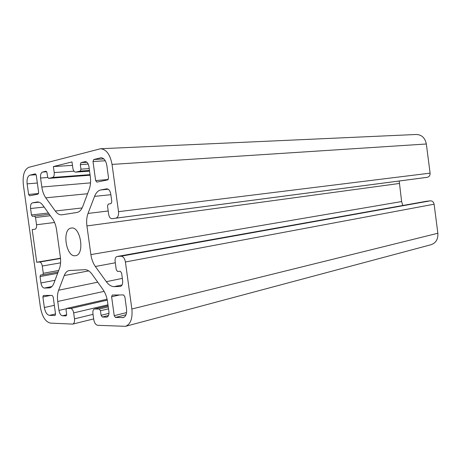 <?xml version="1.0" encoding="UTF-8"?>
<svg xmlns="http://www.w3.org/2000/svg" width="461" height="461" viewBox="0 0 461 461"><rect width="100%" height="100%" fill="white"/><g stroke="black" fill="none" stroke-linecap="round" stroke-linejoin="round"><path stroke-width="0.69" d="M40.574 178.032L41.824 187.022C42.464 191.378 43.778 194.98 45.772 197.827L55.291 211.005C57.325 213.76 59.504 215.039 61.826 214.832L76.918 212.475C79.425 212.02 81.372 210.009 82.767 206.459L89.175 189.408C90.54 185.627 90.921 181.34 90.304 176.54L88.95 166.698C88.351 163.476 87.123 161.782 85.279 161.615L81.015 162.629L80.312 164.583L80.946 169.164L80.243 171.1L75.708 172.126C74.273 171.999 73.322 170.674 72.85 168.138L71.991 161.92L53.384 166.577L54.214 172.581C54.444 175.261 53.891 176.891 52.56 177.468L48.584 178.378L47.598 176.943L46.999 172.633L46.025 171.21L42.533 172.057C40.943 172.783 40.286 174.777 40.574 178.032L47.725 177.497M426.396 201.284L430.32 200.835C432.349 200.846 433.611 201.964 434.106 204.194L437.858 233.254C438.209 239.144 435.956 242.953 431.104 244.699L125.513 326.325L97.697 325.31C95.727 324.878 94.413 322.959 93.756 319.559L92.909 313.388C92.678 310.95 93.197 309.487 94.465 308.979L99.265 309.026L100.469 310.749L101.097 315.301L102.302 317.035L106.877 317.11C108.502 316.459 109.176 314.586 108.888 311.498L107.54 301.725C106.837 296.965 105.315 292.896 102.964 289.52L92.131 274.33C89.814 271.172 87.377 269.627 84.824 269.691L69.104 270.549C66.995 270.999 65.37 272.658 64.24 275.528L58.605 290.228C57.452 293.386 57.158 297.138 57.723 301.471L58.968 310.409C59.573 313.613 60.748 315.399 62.494 315.773L66.142 315.877L66.655 314.31L66.061 310.034L66.591 308.455L70.729 308.513C72.175 308.801 73.149 310.259 73.656 312.892L74.486 318.851C74.763 321.755 74.186 323.501 72.746 324.095L50.491 323.121C45.53 321.951 42.182 316.736 40.447 307.464L23.338 184.717C22.468 175.295 24.295 169.504 28.807 167.331L100.55 148.742C106.335 149.289 110.162 154.51 112.04 164.41L118.517 211.668C118.8 215.362 117.907 217.529 115.844 218.18L112.029 218.698C110.335 218.629 109.205 217.171 108.652 214.33L107.511 206.027L108.289 204.079L111.02 203.635L111.81 201.67L110.784 194.19C110.116 190.745 108.767 188.958 106.727 188.826L100.844 189.932C98.124 190.537 96.032 192.681 94.568 196.363L88.028 213.431C86.685 217.085 86.322 221.251 86.927 225.936L90.88 254.599C91.56 259.266 93.053 263.231 95.346 266.498L106.312 281.688C108.727 284.956 111.337 286.604 114.138 286.633L120.333 286.471C122.148 285.797 122.914 283.803 122.626 280.484L121.6 273.033L120.309 271.293L117.532 271.425L116.258 269.697L115.117 261.416C114.881 258.673 115.532 257.036 117.059 256.506L121.059 256.212C123.243 256.42 124.695 258.344 125.415 261.981L131.858 309.008C132.716 318.482 130.601 324.256 125.513 326.325M71.346 228.057C80.669 226.074 85.026 254.852 75.529 255.676C66.038 257.866 61.607 228.8 71.322 228.062L71.346 228.057M29.59 195.839L38.061 194.11L38.638 192.364L36.258 175.232L35.313 173.832L29.896 175.151C27.625 176.2 26.703 179.099 27.13 183.847L28.605 194.444L29.59 195.839M96.856 182.112L107.765 179.882L108.542 177.877L106.86 165.597C105.921 160.63 103.996 158.025 101.086 157.766L93.75 159.512L93.007 161.511L95.629 180.556L96.856 182.112M115.469 317.45L123.323 317.583C125.893 316.557 126.959 313.67 126.527 308.916L124.85 296.717L123.554 294.936L112.259 295.023L111.614 296.763L114.213 315.676L115.469 317.45L126.014 314.782M49.413 315.364L55.055 315.526L55.551 313.993L53.182 296.959L52.145 295.392L43.386 295.461L42.89 296.999L44.36 307.533C45.241 312.206 46.924 314.811 49.413 315.364L55.545 313.941M32.42 202.869L37.185 201.981C39.254 201.826 41.236 203.036 43.132 205.618L52.542 218.814C54.582 221.753 55.925 225.435 56.582 229.872L60.345 256.979C60.915 261.416 60.616 265.265 59.44 268.527L53.92 283.233C52.865 285.929 51.402 287.485 49.511 287.9L44.285 288.073C42.643 287.797 41.53 286.097 40.943 282.985L40.044 276.554L40.562 274.981L42.769 274.871L43.288 273.287L42.279 266.032C41.801 263.519 40.908 262.188 39.6 262.032L36.742 262.234L32.195 229.595L35.03 229.209C36.258 228.783 36.759 227.308 36.534 224.766L35.52 217.488L34.54 216.053L32.437 216.399L31.469 214.97L30.57 208.516C30.282 205.364 30.904 203.48 32.42 202.869L39.012 202.195M100.55 148.742L416.295 134.479C421.729 134.733 425.077 137.902 426.333 143.993L430.096 173.14C430.182 175.428 429.249 176.817 427.278 177.306L423.665 177.79M399.197 181.006L401.623 201.555L402.81 205.491M36.742 262.234L60.489 258.223M32.195 229.595L35.03 229.209M53.384 166.577L72.469 165.372M41.824 187.022L90.529 182.873M125.415 261.981L434.106 204.194M131.858 309.008L437.858 233.254M55.291 211.005L82.121 207.951M121.059 256.212L430.32 200.835M45.772 197.827L87.55 193.735M42.533 172.057L46.734 171.769M36.84 202.033L37.531 201.964M30.57 208.516L44.152 207.052M44.36 307.533L54.346 305.32M27.13 183.847L37.341 183.029M28.605 194.444L38.563 193.528M48.797 287.981L50.209 287.699M44.285 288.073L51.909 286.552M40.943 282.985L55.032 280.265M40.044 276.554L57.654 273.287M42.821 274.86L58.126 272.036L42.769 274.871M43.288 273.287L58.714 270.469M42.279 266.032L60.581 262.839M39.6 262.032L60.518 258.494M36.534 224.766L54.571 222.479M35.52 217.488L50.347 215.731M34.558 216.053L49.344 214.325L34.54 216.053M31.469 214.97L48.411 213.017M29.896 175.151L36.137 174.707M95.629 180.556L108.266 179.508M93.007 161.511L105.292 160.774M42.89 296.999L50.503 295.403M122.499 317.675L124.095 317.266M114.213 315.676L126.562 312.587M100.544 157.846L101.627 157.789M93.75 159.512L103.863 158.93M117.227 256.489L426.713 201.227M111.614 296.763L119.555 294.965M119.952 286.517L120.696 286.356M114.138 286.633L122.079 284.927M106.312 281.688L122.338 278.375M95.346 266.498L115.308 262.787M90.88 254.599L401.623 201.555M86.927 225.936L399.278 183.478M88.028 213.431L108.191 210.988M94.568 196.363L110.853 194.709M100.844 189.932L108.214 189.235M106.543 188.854L106.912 188.82M112.04 218.698L423.682 177.79L112.029 218.698M115.844 218.18L427.278 177.306M118.517 211.668L430.096 173.14M112.04 164.41L426.333 143.993M74.486 318.851L93.041 314.356M73.656 312.892L107.966 304.819M70.729 308.513L107.28 300.128M66.695 308.444L107.09 299.224L66.591 308.455M62.494 315.773L66.684 314.788M58.968 310.409L66.228 308.749M57.723 301.471L104.134 291.358M58.605 290.228L97.744 282.195M64.24 275.528L88.714 270.889M106.376 317.162L107.344 316.926M102.302 317.035L108.502 315.497M101.097 315.301L108.963 313.365M100.469 310.749L108.519 308.812M99.265 309.026L108.254 306.888M94.805 308.945L108.105 305.799M48.653 178.367L90.126 175.209L48.584 178.378M52.56 177.468L90.045 174.638M54.214 172.581L74.025 171.192M75.915 172.097L89.561 171.123M80.243 171.1L89.469 170.449M80.946 169.164L89.215 168.599M80.312 164.583L88.212 164.087M81.015 162.629L86.939 162.272M84.957 161.667L85.608 161.627M426.552 201.25L117.059 256.506M93.669 318.903L72.746 324.095M108.099 305.758L94.465 308.979M89.561 171.14L75.708 172.126"/></g></svg>
